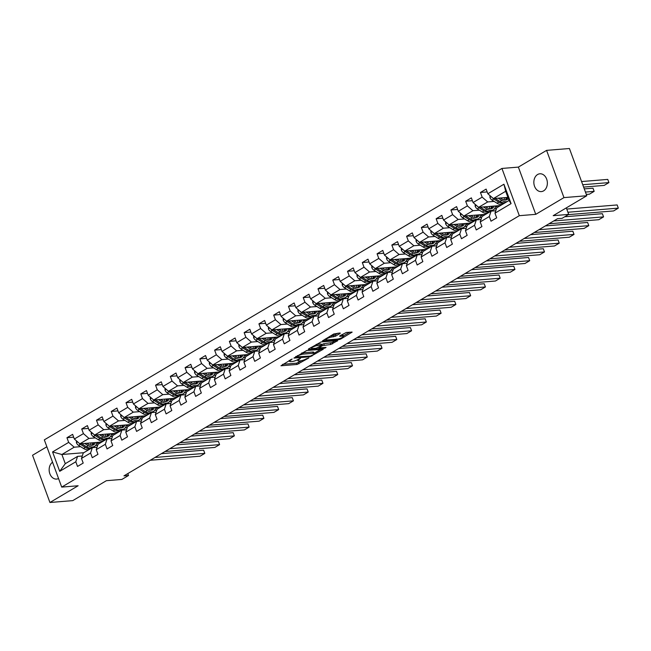 <?xml version="1.0" encoding="UTF-8"?>
<svg xmlns="http://www.w3.org/2000/svg" width="651" height="651" viewBox="0 0 651 651"><rect width="100%" height="100%" fill="white"/><g stroke="black" fill="none" stroke-linecap="round" stroke-linejoin="round"><path stroke-width="0.98" d="M292.136 359.002L280.955 365.772L297.092 364.462L308.786 357.977L306.255 358.839A4.386 0.993 159.8 0 1 300.412 360.833L299.069 360.947A4.386 0.993 159.8 0 1 297.922 360.695A4.386 0.993 159.8 0 1 299.175 359.417L300.477 358.327L297.922 359.523A4.386 0.993 159.8 0 1 292.079 361.517L290.737 361.63A4.386 0.993 159.8 0 1 289.589 361.378A4.386 0.993 159.8 0 1 290.842 360.101L292.136 359.002M537.596 174.525A8.935 6.746 -94.7 0 0 534.113 184.794A8.935 6.746 -94.7 0 0 541.331 191.597A8.935 6.746 -94.7 0 0 543.609 190.865A8.935 6.746 -94.7 0 0 547.092 180.587A8.935 6.746 -94.7 0 0 539.874 173.784A8.935 6.746 -94.7 0 0 537.596 174.525M52.552 462.226A8.935 6.746 -94.7 0 0 49.476 472.536A8.935 6.746 -94.7 0 0 56.637 479.079A8.935 6.746 -94.7 0 0 58.557 478.542M340.131 333.45L340.164 332.97L333.817 333.963L322.457 340.872L338.951 339.627L340.774 339.008L352.134 332.1L346.308 332.474L339.789 335.875L339.757 336.355L342.467 336.136A3.67 0.83 159.8 0 1 343.419 336.339A3.67 0.83 159.8 0 1 341.409 337.918A3.67 0.83 159.8 0 1 337.495 339.081L326.875 339.952A3.67 0.83 159.8 0 1 325.915 339.741A3.67 0.83 159.8 0 1 327.933 338.17A3.67 0.83 159.8 0 1 331.847 337.006L335.444 336.233L340.131 333.45L339.96 332.986M46.864 446.765L32.55 455.261L49.932 502.491L72.757 500.627L106.365 480.698L121.883 479.429L128.516 475.499L123.95 475.873L557.516 218.712L562.082 218.337L568.714 214.407L566.313 207.889M563.961 197.611L546.588 150.373L518.375 167.104L535.757 214.342L563.961 197.611L586.795 195.739L553.187 215.676L568.714 214.407M535.757 214.342L519.319 215.684L61.707 487.103L44.325 439.864L501.937 168.446L519.319 215.684M49.932 502.491L78.136 485.76L61.707 487.103M306.743 350.482L293.918 358.091L310.055 356.772L323.23 349.245L306.743 350.482M308.403 349.042L321.187 341.913L337.682 340.668L330.773 344.477L322.408 345.64L318.9 347.886L326.07 347.406L324.768 348.179L308.371 349.514L308.403 349.042M546.588 150.373L569.413 148.509L586.795 195.739M487.168 191.923L480.446 192.468L482.163 197.131L473.074 202.518L471.357 197.863L465.677 201.232L467.394 205.887L458.304 211.282L456.595 206.619L450.915 209.988L452.624 214.651L443.534 220.038L441.826 215.375L436.146 218.744L437.854 223.407L428.773 228.794L427.056 224.139L421.376 227.508L423.093 232.163L414.003 237.558L412.286 232.895L406.606 236.264L408.323 240.927L399.234 246.314L397.517 241.651L391.837 245.02L393.554 249.683L384.464 255.078L382.755 250.415L377.075 253.784L378.784 258.439L369.695 263.834L367.986 259.171L362.306 262.54L364.015 267.203L354.933 272.59L353.216 267.935L347.536 271.304L349.253 275.959L340.164 281.354L338.447 276.691L332.767 280.06L334.484 284.723L325.394 290.11L323.677 285.447L317.997 288.816L319.714 293.479L310.625 298.866L308.916 294.211L303.236 297.58L304.945 302.235L295.863 307.63L294.146 302.967L288.466 306.336L290.183 310.999L281.094 316.386L279.377 311.731L273.697 315.1L275.414 319.755L266.324 325.15L264.607 320.487L258.927 323.856L260.644 328.519L251.555 333.906L249.838 329.243L244.158 332.612L245.875 337.275L236.785 342.662L235.076 338.007L229.396 341.376L231.105 346.031L222.024 351.426L220.307 346.763L214.627 350.132L216.344 354.795L207.254 360.182L205.537 355.527L199.857 358.896L201.574 363.551L192.484 368.946L190.767 364.283L185.087 367.652L186.804 372.315L177.715 377.702L175.998 373.039L170.318 376.408L172.035 381.071L162.945 386.458L161.236 381.803L155.556 385.172L157.265 389.827L148.184 395.222L146.467 390.559L140.787 393.928L142.504 398.591L133.414 403.978L131.697 399.323L126.017 402.692L127.734 407.347L118.645 412.742L116.928 408.079L111.248 411.448L112.965 416.111L103.875 421.498L102.166 416.835L96.486 420.204L98.195 424.867L89.106 430.254L87.397 425.599L81.717 428.968L83.426 433.623L74.344 439.018L72.627 434.355L66.947 437.724L68.664 442.387L52.568 451.932L59.705 471.332L65.271 463.683L77.575 456.384L82.278 456.001M480.446 192.468L486.126 189.099L487.843 193.762L503.931 184.217L511.076 203.617L494.98 213.162L496.697 217.825L491.017 221.194L489.3 216.531L480.21 221.926L481.927 226.581L476.247 229.949L474.53 225.295L465.449 230.682L467.158 235.345L461.478 238.714L459.769 234.051L450.679 239.446L452.388 244.101L446.708 247.47L444.999 242.815L435.91 248.202L437.627 252.865L431.947 256.234L430.23 251.571L421.14 256.958L422.857 261.621L417.177 264.99L415.46 260.327L406.37 265.722L408.087 270.377L402.408 273.745L400.69 269.091L391.609 274.478L393.318 279.141L387.638 282.51L385.929 277.847L376.839 283.234L378.556 287.897L372.877 291.266L371.16 286.603L362.07 291.998L363.787 296.653L358.107 300.021L356.39 295.367L347.3 300.754L349.017 305.417L343.337 308.786L341.62 304.123L332.531 309.518L334.248 314.173L328.568 317.542L326.851 312.887L317.769 318.274L319.478 322.937L313.798 326.306L312.089 321.643L303 327.03L304.717 331.693L299.037 335.062L297.32 330.399L288.23 335.794L289.947 340.449L284.267 343.818L282.55 339.163L273.461 344.55L275.178 349.213L269.498 352.582L267.781 347.919L258.699 353.314L260.408 357.969L254.728 361.338L253.019 356.683L243.93 362.07L245.639 366.733L239.959 370.102L238.25 365.439L229.16 370.826L230.877 375.489L225.197 378.858L223.48 374.195L214.391 379.59L216.108 384.245L210.428 387.614L208.711 382.959L199.621 388.346L201.338 393.009L195.658 396.378L193.941 391.715L184.86 397.11L186.568 401.765L180.888 405.134L179.18 400.479L170.09 405.866L171.799 410.529L166.119 413.898L164.41 409.235L155.32 414.622L157.037 419.285L151.357 422.654L149.64 417.991L140.551 423.386L142.268 428.041L136.588 431.41L134.871 426.755L125.781 432.142L127.498 436.805L121.818 440.174L120.101 435.511L111.02 440.906L112.729 445.561L107.049 448.93L105.34 444.275L96.25 449.662L97.959 454.325L92.279 457.694L90.57 453.031L81.481 458.418L83.198 463.081L77.518 466.45L75.801 461.787L59.705 471.332M500.497 205.537L478.607 207.327L487.697 201.94L494.117 201.411M495.777 210.745L491.074 211.127L481.984 216.523L480.21 221.926M487.697 201.94L482.163 197.131M478.607 207.327L473.074 202.518M489.3 216.531L491.074 211.127M485.727 214.301L463.837 216.083L472.927 210.696L479.348 210.175M494.361 208.947L496.42 208.776M481.008 219.501L476.304 219.892L467.223 225.279L465.449 230.682M472.927 210.696L467.394 205.887M463.837 216.083L458.304 211.282M474.53 225.295L476.304 219.892M470.966 223.057L449.068 224.847L458.158 219.452L464.578 218.931M479.6 217.703L481.65 217.54M466.238 228.265L461.543 228.647L452.453 234.035L450.679 239.446M458.158 219.452L452.624 214.651M449.068 224.847L443.534 220.038M459.769 234.051L461.543 228.647M456.196 231.813L434.298 233.603L443.388 228.216L449.808 227.687M464.83 226.467L466.889 226.296M451.468 237.021L446.773 237.403L437.684 242.799L435.91 248.202M443.388 228.216L437.854 223.407M434.298 233.603L428.773 228.794M444.999 242.815L446.773 237.403M441.427 240.577L419.537 242.367L428.618 236.972L435.047 236.451M450.061 235.223L452.12 235.052M436.707 245.785L432.004 246.168L422.914 251.555L421.14 256.958M428.618 236.972L423.093 232.163M419.537 242.367L414.003 237.558M430.23 251.571L432.004 246.168M426.657 249.333L404.767 251.123L413.857 245.736L420.277 245.207M435.291 243.979L437.35 243.816M421.938 254.541L417.234 254.923L408.144 260.319L406.37 265.722M413.857 245.736L408.323 240.927M404.767 251.123L399.234 246.314M415.46 260.327L417.234 254.923M411.896 258.097L389.998 259.879L399.087 254.492L405.508 253.971M420.522 252.743L422.58 252.572M407.168 263.297L402.464 263.688L393.383 269.075L391.609 274.478M399.087 254.492L393.554 249.683M389.998 259.879L384.464 255.078M400.69 269.091L402.464 263.688M397.126 266.853L375.228 268.643L384.318 263.248L390.738 262.727M405.76 261.499L407.811 261.336M392.398 272.061L387.703 272.444L378.613 277.831L376.839 283.234M384.318 263.248L378.784 258.439M375.228 268.643L369.695 263.834M385.929 277.847L387.703 272.444M382.357 275.609L360.459 277.399L369.548 272.012L375.977 271.483M390.991 270.263L393.049 270.092M377.629 280.817L372.933 281.199L363.844 286.595L362.07 291.998M369.548 272.012L364.015 267.203M360.459 277.399L354.933 272.59M371.16 286.603L372.933 281.199M367.587 284.373L345.697 286.163L354.779 280.768L361.207 280.247M376.221 279.019L378.28 278.848M362.867 289.581L358.164 289.964L349.074 295.351L347.3 300.754M354.779 280.768L349.253 275.959M345.697 286.163L340.164 281.354M356.39 295.367L358.164 289.964M352.818 293.129L330.928 294.919L340.017 289.532L346.438 289.003M361.451 287.775L363.51 287.612M348.098 298.337L343.394 298.719L334.305 304.107L332.531 309.518M340.017 289.532L334.484 284.723M330.928 294.919L325.394 290.11M341.62 304.123L343.394 298.719M338.056 301.893L316.158 303.675L325.248 298.288L331.668 297.759M346.69 296.539L348.741 296.368M333.328 307.093L328.625 307.475L319.543 312.871L317.769 318.274M325.248 298.288L319.714 293.479M316.158 303.675L310.625 298.866M326.851 312.887L328.625 307.475M323.287 310.649L301.389 312.439L310.478 307.044L316.899 306.523M331.92 305.295L333.971 305.124M318.559 315.857L313.863 316.24L304.774 321.627L303 327.03M310.478 307.044L304.945 302.235M301.389 312.439L295.863 307.63M312.089 321.643L313.863 316.24M308.517 319.405L286.619 321.195L295.709 315.808L302.137 315.279M317.151 314.059L319.21 313.888M303.789 324.613L299.094 324.995L290.004 330.391L288.23 335.794M295.709 315.808L290.183 310.999M286.619 321.195L281.094 316.386M297.32 330.399L299.094 324.995M293.747 328.169L271.858 329.951L280.939 324.564L287.368 324.043M302.381 322.815L304.44 322.644M289.028 333.369L284.324 333.76L275.235 339.147L273.461 344.55M280.939 324.564L275.414 319.755M271.858 329.951L266.324 325.15M282.55 339.163L284.324 333.76M278.978 336.925L257.088 338.715L266.178 333.32L272.598 332.799M287.612 331.571L289.671 331.408M274.258 342.133L269.555 342.516L260.465 347.903L258.699 353.314M266.178 333.32L260.644 328.519M257.088 338.715L251.555 333.906M267.781 347.919L269.555 342.516M264.216 345.689L242.318 347.471L251.408 342.084L257.829 341.555M272.85 340.335L274.901 340.164M259.489 350.889L254.785 351.271L245.704 356.667L243.93 362.07M251.408 342.084L245.875 337.275M242.318 347.471L236.785 342.662M253.019 356.683L254.785 351.271M249.447 354.445L227.549 356.235L236.638 350.84L243.059 350.319M258.081 349.091L260.131 348.92M244.719 359.653L240.024 360.036L230.934 365.423L229.16 370.826M236.638 350.84L231.105 346.031M227.549 356.235L222.024 351.426M238.25 365.439L240.024 360.036M234.677 363.201L212.779 364.991L221.869 359.604L228.298 359.075M243.311 357.847L245.37 357.684M229.949 368.409L225.254 368.791L216.165 374.187L214.391 379.59M221.869 359.604L216.344 354.795M212.779 364.991L207.254 360.182M223.48 374.195L225.254 368.791M219.908 371.965L198.018 373.747L207.099 368.36L213.528 367.839M228.542 366.611L230.6 366.44M215.188 377.165L210.485 377.556L201.395 382.943L199.621 388.346M207.099 368.36L201.574 363.551M198.018 373.747L192.484 368.946M208.711 382.959L210.485 377.556M205.138 380.721L183.248 382.511L192.338 377.116L198.758 376.595M213.772 375.367L215.831 375.204M200.418 385.929L195.715 386.312L186.625 391.699L184.86 397.11M192.338 377.116L186.804 372.315M183.248 382.511L177.715 377.702M193.941 391.715L195.715 386.312M190.377 389.477L168.479 391.267L177.568 385.88L183.989 385.351M199.011 384.131L201.061 383.96M185.649 394.685L180.945 395.067L171.864 400.463L170.09 405.866M177.568 385.88L172.035 381.071M168.479 391.267L162.945 386.458M179.18 400.479L180.945 395.067M175.607 398.241L153.709 400.031L162.799 394.636L169.219 394.115M184.241 392.887L186.292 392.716M170.879 403.449L166.184 403.832L157.094 409.219L155.32 414.622M162.799 394.636L157.265 389.827M153.709 400.031L148.184 395.222M164.41 409.235L166.184 403.832M160.838 406.997L138.948 408.787L148.029 403.4L154.458 402.871M169.472 401.643L171.53 401.48M156.118 412.205L151.414 412.588L142.325 417.983L140.551 423.386M148.029 403.4L142.504 398.591M138.948 408.787L133.414 403.978M149.64 417.991L151.414 412.588M146.068 415.761L124.178 417.543L133.268 412.156L139.688 411.635M154.702 410.407L156.761 410.236M141.348 420.961L136.645 421.352L127.555 426.739L125.781 432.142M133.268 412.156L127.734 407.347M124.178 417.543L118.645 412.742M134.871 426.755L136.645 421.352M131.299 424.517L109.409 426.307L118.498 420.912L124.919 420.391M139.932 419.163L141.991 419M126.579 429.725L121.875 430.108L112.794 435.495L111.02 440.906M118.498 420.912L112.965 416.111M109.409 426.307L103.875 421.498M120.101 435.511L121.875 430.108M116.537 433.273L94.639 435.063L103.729 429.676L110.149 429.147M125.171 427.927L127.222 427.756M111.809 438.481L107.114 438.864L98.024 444.259L96.25 449.662M103.729 429.676L98.195 424.867M94.639 435.063L89.106 430.254M105.34 444.275L107.114 438.864M101.768 442.037L79.87 443.827L88.959 438.432L95.38 437.911M110.401 436.683L112.46 436.512M97.04 447.245L92.344 447.628L83.255 453.015L81.481 458.418M88.959 438.432L83.426 433.623M79.87 443.827L74.344 439.018M90.57 453.031L92.344 447.628M83.784 452.705L61.886 454.496L74.19 447.196L80.618 446.667M95.632 445.439L97.691 445.276M74.19 447.196L68.664 442.387M65.271 463.683L61.886 454.496L52.568 451.932M75.801 461.787L77.575 456.384M518.375 167.104L501.937 168.446M128.516 475.499L127.808 473.578M494.98 213.162L496.754 207.759L509.058 200.459L505.681 191.272L493.377 198.571L507.926 197.383M511.076 203.617L509.058 200.459M505.681 191.272L503.931 184.217M493.377 198.571L487.843 193.762M96.519 443.836L99.204 442.249M97.731 445.138L95.746 445.3M73.661 437.179L66.947 437.724M88.43 428.415L81.717 428.968M112.501 436.382L110.507 436.544M111.288 435.08L113.966 433.485M103.2 419.659L96.486 420.204M127.27 427.617L125.277 427.78M126.058 426.315L128.735 424.729M117.969 410.895L111.248 411.448M142.04 418.862L140.046 419.024M140.819 417.56L143.505 415.965M132.739 402.139L126.017 402.692M156.801 410.106L154.816 410.268M155.589 408.795L158.274 407.209M147.5 393.383L140.787 393.928M171.571 401.341L169.585 401.504M170.359 400.04L173.044 398.453M162.27 384.619L155.556 385.172M186.341 392.586L184.347 392.748M185.128 391.284L187.805 389.689M177.039 375.863L170.318 376.408M201.11 383.821L199.116 383.984M199.898 382.519L202.575 380.933M191.809 367.107L185.087 367.652M215.88 375.066L213.886 375.228M214.659 373.764L217.344 372.169M206.579 358.343L199.857 358.896M230.641 366.31L228.656 366.472M229.429 365.008L232.114 363.413M221.34 349.587L214.627 350.132M245.411 357.545L243.425 357.708M244.198 356.243L246.875 354.657M236.11 340.823L229.396 341.376M260.18 348.79L258.187 348.952M258.968 347.488L261.645 345.893M250.879 332.067L244.158 332.612M274.95 340.025L272.956 340.188M273.737 338.723L276.415 337.137M265.649 323.311L258.927 323.856M289.711 331.269L287.726 331.432M288.499 329.967L291.184 328.373M280.418 314.547L273.697 315.1M304.481 322.514L302.495 322.676M303.268 321.212L305.954 319.617M295.18 305.791L288.466 306.336M319.25 313.749L317.265 313.912M318.038 312.447L320.715 310.861M309.949 297.027L303.236 297.58M334.02 304.993L332.026 305.156M332.807 303.691L335.485 302.097M324.719 288.271L317.997 288.816M348.79 296.229L346.796 296.392M347.569 294.927L350.254 293.341M339.488 279.515L332.767 280.06M363.551 287.473L361.565 287.636M362.338 286.171L365.024 284.585M354.258 270.751L347.536 271.304M378.321 278.718L376.335 278.88M377.108 277.416L379.793 275.821M369.019 261.995L362.306 262.54M393.09 269.953L391.105 270.116M391.878 268.651L394.555 267.065M383.789 253.231L377.075 253.784M407.86 261.197L405.866 261.36M406.647 259.895L409.324 258.301M398.558 244.475L391.837 245.02M422.629 252.442L420.636 252.604M421.409 251.131L424.094 249.545M413.328 235.719L406.606 236.264M437.391 243.677L435.405 243.84M436.178 242.375L438.864 240.789M428.089 226.955L421.376 227.508M452.16 234.921L450.175 235.084M450.948 233.619L453.633 232.025M442.859 218.199L436.146 218.744M466.93 226.157L464.944 226.32M465.717 224.855L468.394 223.269M457.629 209.443L450.915 209.988M481.699 217.401L479.706 217.564M480.487 216.099L483.164 214.505M472.398 200.679L465.677 201.232M496.469 208.645L494.475 208.808M495.248 207.335L497.934 205.749M282.632 364.324L296.62 363.185L301.714 360.621M314.132 353.257L320.731 349.343M296.229 356.903L310.364 356.081L312.993 354.844A4.386 0.993 159.8 0 0 314.238 353.566A4.386 0.993 159.8 0 0 313.098 353.314L303.415 354.103A4.386 0.993 159.8 0 0 297.572 356.105L296.229 356.903L296.034 356.374M314.238 353.566L313.774 352.289A4.386 0.993 159.8 0 0 312.626 352.036L313.098 353.314M301.649 353.045A4.386 0.993 159.8 0 1 302.951 352.826L312.626 352.036M335.184 340.766L332.132 342.581L332.596 343.858M321.317 344.729L323.759 343.736L332.132 342.581M311.381 347.959L310.047 348.065M317.444 345.567A3.67 0.83 159.8 0 0 313.53 346.731A3.67 0.83 159.8 0 0 311.512 348.309A3.67 0.83 159.8 0 0 312.472 348.521L316.215 348.212L321.146 345.738L321.187 345.266L317.444 345.567L316.972 344.289A3.67 0.83 159.8 0 0 316.223 344.403M321.537 345.339L321.073 344.062L321.187 345.266M316.972 344.289L320.715 343.988M330.684 335.826A3.67 0.83 159.8 0 1 331.375 335.729L334.972 334.956L338.024 333.149M343.419 336.339L342.955 335.07A3.67 0.83 159.8 0 0 341.995 334.858L342.467 336.136M341.433 334.907L341.995 334.858M343.28 335.965L349.628 332.197M324.491 339.496L325.785 339.391M76.427 440.833L76.427 442.688A3.703 2.278 59.3 0 0 78.535 445.365L83.523 448.482A10.685 6.575 59.3 0 0 89.203 449.491M90.627 445.194A8.87 5.46 59.3 0 0 90.863 442.924M84.663 443.429L88.259 445.675A10.685 6.575 59.3 0 0 94.533 446.391A10.685 6.575 59.3 0 0 96.853 442.436M86.827 443.258L88.398 444.234A8.87 5.46 59.3 0 0 93.606 444.828A8.87 5.46 59.3 0 0 95.306 442.566M79.056 443.119A3.703 2.278 59.3 0 0 80.333 444.299L85.322 447.416A10.685 6.575 59.3 0 0 91.002 448.417M92.654 442.778A8.87 5.46 -120.7 0 1 91.913 445.317M94.533 446.391L92.735 447.457A10.685 6.575 -120.7 0 1 92.434 447.619M92.141 447.75A10.685 6.575 -120.7 0 1 86.461 446.741L81.562 443.689M92.629 445.219A8.87 5.46 59.3 0 0 93.72 442.696M154.987 457.458L204.821 453.389L203.649 450.199L161.415 453.649M150.259 460.265L200.093 456.196L204.821 453.389L203.649 450.199M91.197 432.069L91.189 433.932A3.703 2.278 59.3 0 0 93.305 436.609L98.293 439.726A10.685 6.575 59.3 0 0 103.973 440.727M105.397 436.43A8.87 5.46 59.3 0 0 105.633 434.168M99.432 434.673L103.029 436.919A10.685 6.575 59.3 0 0 109.303 437.627A10.685 6.575 59.3 0 0 111.622 433.68M101.597 434.494L103.167 435.478A8.87 5.46 59.3 0 0 108.375 436.064A8.87 5.46 59.3 0 0 110.076 433.802M93.825 434.355A3.703 2.278 59.3 0 0 95.103 435.543L100.091 438.66A10.685 6.575 59.3 0 0 105.771 439.661M107.423 434.022A8.87 5.46 -120.7 0 1 106.683 436.552M109.303 437.627L107.505 438.693A10.685 6.575 -120.7 0 1 107.203 438.855M106.902 438.986A10.685 6.575 -120.7 0 1 101.222 437.985L96.332 434.925M107.391 436.463A8.87 5.46 59.3 0 0 108.489 433.932M105.967 423.313L105.958 425.176A3.703 2.278 59.3 0 0 108.066 427.845L113.062 430.97A10.685 6.575 59.3 0 0 118.734 431.971M120.158 427.674A8.87 5.46 59.3 0 0 120.402 425.404M114.202 425.917L117.79 428.163A10.685 6.575 59.3 0 0 124.072 428.871A10.685 6.575 59.3 0 0 126.392 424.916M116.366 425.738L117.937 426.722A8.87 5.46 59.3 0 0 123.145 427.308A8.87 5.46 59.3 0 0 124.837 425.046M108.595 425.599A3.703 2.278 59.3 0 0 109.864 426.779L114.861 429.896A10.685 6.575 59.3 0 0 120.541 430.905M122.185 425.266A8.87 5.46 -120.7 0 1 121.452 427.797M124.072 428.871L122.274 429.937A10.685 6.575 -120.7 0 1 121.973 430.099M121.672 430.23A10.685 6.575 -120.7 0 1 115.992 429.229L111.101 426.169M122.16 427.699A8.87 5.46 59.3 0 0 123.259 425.176M169.756 448.702L219.59 444.625L218.419 441.435L176.185 444.885M165.02 451.509L214.863 447.432L219.59 444.625L218.419 441.435M184.526 439.938L234.36 435.869L233.188 432.679L190.955 436.129M179.79 442.745L229.624 438.676L234.36 435.869L233.188 432.679M120.728 414.549L120.728 416.412A3.703 2.278 59.3 0 0 122.836 419.089L127.824 422.206A10.685 6.575 59.3 0 0 133.504 423.207M134.928 418.91A8.87 5.46 59.3 0 0 135.164 416.648M128.963 417.153L132.56 419.399A10.685 6.575 59.3 0 0 138.842 420.115A10.685 6.575 59.3 0 0 141.161 416.16M131.128 416.982L132.698 417.958A8.87 5.46 59.3 0 0 137.914 418.552A8.87 5.46 59.3 0 0 139.607 416.29M123.364 416.843A3.703 2.278 59.3 0 0 124.634 418.023L129.622 421.14A10.685 6.575 59.3 0 0 135.302 422.141M136.954 416.502A8.87 5.46 -120.7 0 1 136.222 419.041M138.842 420.115L137.044 421.181A10.685 6.575 -120.7 0 1 136.734 421.343M136.441 421.466A10.685 6.575 -120.7 0 1 130.761 420.465L125.863 417.405M136.93 418.943A8.87 5.46 59.3 0 0 138.028 416.412M135.498 405.793L135.498 407.656A3.703 2.278 59.3 0 0 137.605 410.333L142.593 413.45A10.685 6.575 59.3 0 0 148.273 414.451M149.697 410.154A8.87 5.46 59.3 0 0 149.933 407.892M143.733 408.397L147.329 410.643A10.685 6.575 59.3 0 0 153.603 411.351A10.685 6.575 59.3 0 0 155.923 407.404M145.897 408.218L147.468 409.202A8.87 5.46 59.3 0 0 152.684 409.788A8.87 5.46 59.3 0 0 154.377 407.526M138.134 408.079A3.703 2.278 59.3 0 0 139.404 409.267L144.392 412.384A10.685 6.575 59.3 0 0 150.072 413.385M151.724 407.746A8.87 5.46 -120.7 0 1 150.983 410.276M153.603 411.351L151.805 412.417A10.685 6.575 -120.7 0 1 151.504 412.579M151.211 412.71A10.685 6.575 -120.7 0 1 145.531 411.709L140.632 408.649M151.699 410.179A8.87 5.46 59.3 0 0 152.798 407.656M150.267 397.037L150.267 398.9A3.703 2.278 59.3 0 0 152.375 401.569L157.363 404.686A10.685 6.575 59.3 0 0 163.043 405.695M164.467 401.398A8.87 5.46 59.3 0 0 164.703 399.128M158.502 399.641L162.099 401.879A10.685 6.575 59.3 0 0 168.373 402.595A10.685 6.575 59.3 0 0 170.692 398.64M160.667 399.462L162.237 400.438A8.87 5.46 59.3 0 0 167.445 401.032A8.87 5.46 59.3 0 0 169.146 398.77M152.895 399.323A3.703 2.278 59.3 0 0 154.173 400.503L159.161 403.62A10.685 6.575 59.3 0 0 164.841 404.629M166.493 398.982A8.87 5.46 -120.7 0 1 165.753 401.521M168.373 402.595L166.575 403.661A10.685 6.575 -120.7 0 1 166.274 403.823M165.972 403.954A10.685 6.575 -120.7 0 1 160.301 402.953L155.402 399.893M166.469 401.423A8.87 5.46 59.3 0 0 167.559 398.9M199.296 431.182L249.13 427.113L247.958 423.923L205.724 427.365M194.559 433.989L244.394 429.92L249.13 427.113L247.958 423.923M214.057 422.426L263.899 418.349L262.719 415.159L220.486 418.609M209.329 425.233L259.163 421.156L263.899 418.349L262.719 415.159M228.826 413.662L278.661 409.593L277.489 406.403L235.255 409.853M224.099 416.469L273.933 412.4L278.661 409.593L277.489 406.403M165.037 388.273L165.029 390.136A3.703 2.278 59.3 0 0 167.144 392.813L172.133 395.93A10.685 6.575 59.3 0 0 177.813 396.931M179.237 392.634A8.87 5.46 59.3 0 0 179.473 390.372M173.272 390.877L176.86 393.123A10.685 6.575 59.3 0 0 183.143 393.831A10.685 6.575 59.3 0 0 185.462 389.884M175.436 390.698L177.007 391.682A8.87 5.46 59.3 0 0 182.215 392.268A8.87 5.46 59.3 0 0 183.907 390.006M167.665 390.559A3.703 2.278 59.3 0 0 168.943 391.747L173.931 394.864A10.685 6.575 59.3 0 0 179.611 395.865M181.255 390.226A8.87 5.46 -120.7 0 1 180.522 392.756M183.143 393.831L181.344 394.897A10.685 6.575 -120.7 0 1 181.043 395.059M180.742 395.19A10.685 6.575 -120.7 0 1 175.062 394.189L170.171 391.129M181.23 392.667A8.87 5.46 59.3 0 0 182.329 390.136M243.596 404.906L293.43 400.837L292.258 397.639L250.025 401.089M238.86 407.713L288.702 403.644L293.43 400.837L292.258 397.639M179.806 379.517L179.798 381.38A3.703 2.278 59.3 0 0 181.906 384.057L186.902 387.174A10.685 6.575 59.3 0 0 192.574 388.175M193.998 383.878A8.87 5.46 59.3 0 0 194.242 381.616M188.041 382.121L191.63 384.367A10.685 6.575 59.3 0 0 197.912 385.075A10.685 6.575 59.3 0 0 200.231 381.12M190.206 381.942L191.776 382.926A8.87 5.46 59.3 0 0 196.984 383.512A8.87 5.46 59.3 0 0 198.677 381.25M182.435 381.803A3.703 2.278 59.3 0 0 183.704 382.983L188.7 386.108A10.685 6.575 59.3 0 0 194.372 387.109M196.024 381.47A8.87 5.46 -120.7 0 1 195.292 384M197.912 385.075L196.114 386.141A10.685 6.575 -120.7 0 1 195.805 386.303M195.512 386.434A10.685 6.575 -120.7 0 1 189.832 385.433L184.941 382.373M196 383.903A8.87 5.46 59.3 0 0 197.098 381.38M258.366 396.142L308.2 392.073L307.028 388.883L264.794 392.333M253.63 398.949L303.464 394.88L308.2 392.073L307.028 388.883M194.568 370.761L194.568 372.616A3.703 2.278 59.3 0 0 196.675 375.293L201.664 378.41A10.685 6.575 59.3 0 0 207.344 379.411M208.768 375.114A8.87 5.46 59.3 0 0 209.004 372.852M202.803 373.357L206.4 375.603A10.685 6.575 59.3 0 0 212.682 376.319A10.685 6.575 59.3 0 0 214.993 372.364M204.967 373.186L206.538 374.162A8.87 5.46 59.3 0 0 211.754 374.756A8.87 5.46 59.3 0 0 213.447 372.494M197.204 373.047A3.703 2.278 59.3 0 0 198.474 374.227L203.462 377.344A10.685 6.575 59.3 0 0 209.142 378.345M210.794 372.706A8.87 5.46 -120.7 0 1 210.061 375.245M212.682 376.319L210.875 377.385A10.685 6.575 -120.7 0 1 210.574 377.547M210.281 377.678A10.685 6.575 -120.7 0 1 204.601 376.669L199.702 373.609M210.769 375.147A8.87 5.46 59.3 0 0 211.868 372.616M273.135 387.386L322.969 383.317L321.789 380.127L279.564 383.569M268.399 390.193L318.233 386.124L322.969 383.317L321.789 380.127M209.337 361.997L209.337 363.86A3.703 2.278 59.3 0 0 211.445 366.537L216.433 369.654A10.685 6.575 59.3 0 0 222.113 370.655M223.537 366.358A8.87 5.46 59.3 0 0 223.773 364.096M217.572 364.601L221.169 366.847A10.685 6.575 59.3 0 0 227.443 367.555A10.685 6.575 59.3 0 0 229.762 363.608M219.737 364.422L221.307 365.406A8.87 5.46 59.3 0 0 226.524 365.992A8.87 5.46 59.3 0 0 228.216 363.73M211.974 364.283A3.703 2.278 59.3 0 0 213.243 365.471L218.231 368.588A10.685 6.575 59.3 0 0 223.911 369.589M225.563 363.95A8.87 5.46 -120.7 0 1 224.823 366.48M227.443 367.555L225.645 368.621A10.685 6.575 -120.7 0 1 225.344 368.783M225.051 368.914A10.685 6.575 -120.7 0 1 219.371 367.913L214.472 364.853M225.539 366.383A8.87 5.46 59.3 0 0 226.638 363.86M287.897 378.63L337.739 374.553L336.559 371.363L294.325 374.813M283.169 381.437L333.003 377.36L337.739 374.553L336.559 371.363M224.107 353.241L224.107 355.104A3.703 2.278 59.3 0 0 226.214 357.773L231.203 360.89A10.685 6.575 59.3 0 0 236.883 361.899M238.307 357.602A8.87 5.46 59.3 0 0 238.543 355.332M232.342 355.845L235.939 358.083A10.685 6.575 59.3 0 0 242.213 358.799A10.685 6.575 59.3 0 0 244.532 354.844M234.506 355.666L236.077 356.642A8.87 5.46 59.3 0 0 241.285 357.236A8.87 5.46 59.3 0 0 242.986 354.974M226.735 355.527A3.703 2.278 59.3 0 0 228.013 356.707L233.001 359.824A10.685 6.575 59.3 0 0 238.681 360.833M240.333 355.186A8.87 5.46 -120.7 0 1 239.592 357.725M242.213 358.799L240.414 359.865A10.685 6.575 -120.7 0 1 240.113 360.027M239.812 360.158A10.685 6.575 -120.7 0 1 234.14 359.157L229.242 356.097M240.3 357.627A8.87 5.46 59.3 0 0 241.399 355.104M302.666 369.866L352.5 365.797L351.328 362.607L309.095 366.057M297.938 372.673L347.772 368.604L352.5 365.797L351.328 362.607M238.876 344.477L238.868 346.34A3.703 2.278 59.3 0 0 240.984 349.017L245.972 352.134A10.685 6.575 59.3 0 0 251.652 353.135M253.068 348.838A8.87 5.46 59.3 0 0 253.312 346.576M247.111 347.081L250.7 349.327A10.685 6.575 59.3 0 0 256.982 350.035A10.685 6.575 59.3 0 0 259.301 346.088M249.276 346.902L250.847 347.886A8.87 5.46 59.3 0 0 256.055 348.48A8.87 5.46 59.3 0 0 257.747 346.21M241.505 346.763A3.703 2.278 59.3 0 0 242.782 347.951L247.771 351.068A10.685 6.575 59.3 0 0 253.451 352.069M255.094 346.43A8.87 5.46 -120.7 0 1 254.362 348.969M256.982 350.035L255.184 351.109A10.685 6.575 -120.7 0 1 254.883 351.271M254.582 351.394A10.685 6.575 -120.7 0 1 248.902 350.393L244.011 347.333M255.07 348.871A8.87 5.46 59.3 0 0 256.168 346.34M317.436 361.11L367.27 357.041L366.098 353.843L323.864 357.293M312.7 363.917L362.542 359.848L367.27 357.041L366.098 353.843M253.646 335.721L253.638 337.584A3.703 2.278 59.3 0 0 255.745 340.261L260.742 343.378A10.685 6.575 59.3 0 0 266.414 344.379M267.838 340.082A8.87 5.46 59.3 0 0 268.082 337.82M261.881 338.325L265.47 340.571A10.685 6.575 59.3 0 0 271.752 341.279A10.685 6.575 59.3 0 0 274.071 337.324M264.046 338.146L265.616 339.13A8.87 5.46 59.3 0 0 270.824 339.716A8.87 5.46 59.3 0 0 272.517 337.454M256.274 338.007A3.703 2.278 59.3 0 0 257.544 339.187L262.54 342.312A10.685 6.575 59.3 0 0 268.212 343.313M269.864 337.674A8.87 5.46 -120.7 0 1 269.132 340.204M271.752 341.279L269.953 342.345A10.685 6.575 -120.7 0 1 269.644 342.507M269.351 342.638A10.685 6.575 -120.7 0 1 263.671 341.637L258.781 338.577M269.839 340.107A8.87 5.46 59.3 0 0 270.938 337.584M332.205 352.346L382.039 348.277L380.868 345.087L338.634 348.537M327.469 355.153L377.303 351.084L382.039 348.277L380.868 345.087M268.407 326.965L268.407 328.82A3.703 2.278 59.3 0 0 270.515 331.497L275.503 334.614A10.685 6.575 59.3 0 0 281.183 335.615M282.607 331.318A8.87 5.46 59.3 0 0 282.843 329.056M276.642 329.561L280.239 331.807A10.685 6.575 59.3 0 0 286.513 332.523A10.685 6.575 59.3 0 0 288.832 328.568M278.807 329.39L280.378 330.366A8.87 5.46 59.3 0 0 285.594 330.96A8.87 5.46 59.3 0 0 287.286 328.698M271.044 329.251A3.703 2.278 59.3 0 0 272.313 330.431L277.302 333.548A10.685 6.575 59.3 0 0 282.982 334.549M284.633 328.91A8.87 5.46 -120.7 0 1 283.901 331.449M286.513 332.523L284.715 333.589A10.685 6.575 -120.7 0 1 284.414 333.751M284.121 333.882A10.685 6.575 -120.7 0 1 278.441 332.873L273.542 329.821M284.609 331.351A8.87 5.46 59.3 0 0 285.708 328.82M346.975 343.59L396.809 339.521L395.629 336.331L353.403 339.773M342.239 346.397L392.073 342.328L396.809 339.521L395.629 336.331M283.177 318.201L283.177 320.064A3.703 2.278 59.3 0 0 285.284 322.741L290.273 325.858A10.685 6.575 59.3 0 0 295.953 326.859M297.377 322.562A8.87 5.46 59.3 0 0 297.613 320.3M291.412 320.805L295.009 323.051A10.685 6.575 59.3 0 0 301.283 323.759A10.685 6.575 59.3 0 0 303.602 319.812M293.577 320.626L295.147 321.61A8.87 5.46 59.3 0 0 300.355 322.196A8.87 5.46 59.3 0 0 302.056 319.934M285.813 320.487A3.703 2.278 59.3 0 0 287.083 321.675L292.071 324.792A10.685 6.575 59.3 0 0 297.751 325.793M299.403 320.154A8.87 5.46 -120.7 0 1 298.663 322.684M301.283 323.759L299.484 324.825A10.685 6.575 -120.7 0 1 299.183 324.987M298.89 325.118A10.685 6.575 -120.7 0 1 293.21 324.117L288.312 321.057M299.379 322.595A8.87 5.46 59.3 0 0 300.477 320.064M361.736 334.834L411.578 330.757L410.399 327.567L368.165 331.017M357.008 337.641L406.842 333.564L411.578 330.757L410.399 327.567M297.946 309.445L297.946 311.308A3.703 2.278 59.3 0 0 300.054 313.977L305.042 317.102A10.685 6.575 59.3 0 0 310.722 318.103M312.146 313.806A8.87 5.46 59.3 0 0 312.382 311.536M306.182 312.049L309.778 314.295A10.685 6.575 59.3 0 0 316.052 315.003A10.685 6.575 59.3 0 0 318.372 311.048M308.346 311.87L309.917 312.846A8.87 5.46 59.3 0 0 315.125 313.44A8.87 5.46 59.3 0 0 316.825 311.178M300.575 311.731A3.703 2.278 59.3 0 0 301.852 312.911L306.841 316.028A10.685 6.575 59.3 0 0 312.521 317.037M314.173 311.39A8.87 5.46 -120.7 0 1 313.432 313.928M316.052 315.003L314.254 316.069A10.685 6.575 -120.7 0 1 313.953 316.231M313.652 316.362A10.685 6.575 -120.7 0 1 307.98 315.361L303.081 312.301M314.14 313.831A8.87 5.46 59.3 0 0 315.239 311.308M376.506 326.07L426.34 322.001L425.168 318.811L382.934 322.261M371.778 328.877L421.612 324.808L426.34 322.001L425.168 318.811M312.716 300.681L312.708 302.544A3.703 2.278 59.3 0 0 314.824 305.221L319.812 308.338A10.685 6.575 59.3 0 0 325.492 309.339M326.908 305.042A8.87 5.46 59.3 0 0 327.152 302.78M320.951 303.285L324.54 305.531A10.685 6.575 59.3 0 0 330.822 306.239A10.685 6.575 59.3 0 0 333.141 302.292M323.116 303.114L324.686 304.09A8.87 5.46 59.3 0 0 329.894 304.684A8.87 5.46 59.3 0 0 331.587 302.414M315.344 302.975A3.703 2.278 59.3 0 0 316.622 304.155L321.61 307.272A10.685 6.575 59.3 0 0 327.29 308.273M328.934 302.634A8.87 5.46 -120.7 0 1 328.202 305.173M330.822 306.239L329.024 307.313A10.685 6.575 -120.7 0 1 328.722 307.475M328.421 307.597A10.685 6.575 -120.7 0 1 322.741 306.597L317.851 303.537M328.91 305.075A8.87 5.46 59.3 0 0 330.008 302.544M391.275 317.314L441.109 313.245L439.938 310.047L397.704 313.497M386.539 320.121L436.373 316.052L441.109 313.245L439.938 310.047M327.486 291.925L327.477 293.788A3.703 2.278 59.3 0 0 329.585 296.465L334.581 299.582A10.685 6.575 59.3 0 0 340.253 300.583M341.677 296.286A8.87 5.46 59.3 0 0 341.921 294.024M335.721 294.529L339.309 296.775A10.685 6.575 59.3 0 0 345.591 297.483A10.685 6.575 59.3 0 0 347.911 293.528M337.885 294.35L339.448 295.334A8.87 5.46 59.3 0 0 344.664 295.92A8.87 5.46 59.3 0 0 346.356 293.658M330.114 294.211A3.703 2.278 59.3 0 0 331.383 295.399L336.38 298.516A10.685 6.575 59.3 0 0 342.052 299.517M343.704 293.878A8.87 5.46 -120.7 0 1 342.971 296.408M345.591 297.483L343.793 298.549A10.685 6.575 -120.7 0 1 343.484 298.711M343.191 298.842A10.685 6.575 -120.7 0 1 337.511 297.841L332.62 294.781M343.679 296.311A8.87 5.46 59.3 0 0 344.778 293.788M406.045 308.55L455.879 304.481L454.707 301.291L412.474 304.741M401.309 311.357L451.143 307.288L455.879 304.481L454.707 301.291M342.247 283.169L342.247 285.024A3.703 2.278 59.3 0 0 344.355 287.701L349.343 290.818A10.685 6.575 59.3 0 0 355.023 291.827M356.447 287.53A8.87 5.46 59.3 0 0 356.683 285.26M350.482 285.765L354.079 288.011A10.685 6.575 59.3 0 0 360.353 288.727A10.685 6.575 59.3 0 0 362.672 284.772M352.647 285.594L354.217 286.57A8.87 5.46 59.3 0 0 359.433 287.164A8.87 5.46 59.3 0 0 361.126 284.902M344.884 285.455A3.703 2.278 59.3 0 0 346.153 286.635L351.141 289.752A10.685 6.575 59.3 0 0 356.821 290.753M358.473 285.114A8.87 5.46 -120.7 0 1 357.733 287.652M360.353 288.727L358.555 289.793A10.685 6.575 -120.7 0 1 358.253 289.955M357.96 290.086A10.685 6.575 -120.7 0 1 352.281 289.077L347.382 286.025M358.449 287.555A8.87 5.46 59.3 0 0 359.547 285.032M420.815 299.794L470.649 295.725L469.469 292.535L427.235 295.985M416.079 302.601L465.913 298.532L470.649 295.725L469.469 292.535M357.017 274.405L357.017 276.268A3.703 2.278 59.3 0 0 359.124 278.945L364.112 282.062A10.685 6.575 59.3 0 0 369.792 283.063M371.216 278.766A8.87 5.46 59.3 0 0 371.452 276.504M365.252 277.009L368.848 279.255A10.685 6.575 59.3 0 0 375.122 279.963A10.685 6.575 59.3 0 0 377.442 276.016M367.416 276.83L368.987 277.814A8.87 5.46 59.3 0 0 374.195 278.4A8.87 5.46 59.3 0 0 375.896 276.138M359.653 276.691A3.703 2.278 59.3 0 0 360.923 277.879L365.911 280.996A10.685 6.575 59.3 0 0 371.591 281.997M373.243 276.358A8.87 5.46 -120.7 0 1 372.502 278.888M375.122 279.963L373.324 281.029A10.685 6.575 -120.7 0 1 373.023 281.191M372.73 281.322A10.685 6.575 -120.7 0 1 367.05 280.321L362.151 277.261M373.218 278.799A8.87 5.46 59.3 0 0 374.317 276.268M435.576 291.038L485.418 286.961L484.238 283.771L442.005 287.221M430.848 293.845L480.682 289.768L485.418 286.961L484.238 283.771M371.786 265.649L371.778 267.512A3.703 2.278 59.3 0 0 373.894 270.181L378.882 273.306A10.685 6.575 59.3 0 0 384.562 274.307M385.986 270.01A8.87 5.46 59.3 0 0 386.222 267.74M380.021 268.253L383.618 270.499A10.685 6.575 59.3 0 0 389.892 271.207A10.685 6.575 59.3 0 0 392.211 267.252M382.186 268.074L383.756 269.05A8.87 5.46 59.3 0 0 388.964 269.644A8.87 5.46 59.3 0 0 390.665 267.382M374.415 267.935A3.703 2.278 59.3 0 0 375.692 269.115L380.68 272.232A10.685 6.575 59.3 0 0 386.36 273.241M388.012 267.594A8.87 5.46 -120.7 0 1 387.272 270.132M389.892 271.207L388.094 272.273A10.685 6.575 -120.7 0 1 387.793 272.435M387.491 272.566A10.685 6.575 -120.7 0 1 381.82 271.565L376.921 268.505M387.98 270.035A8.87 5.46 59.3 0 0 389.078 267.512M450.346 282.274L500.18 278.205L499.008 275.015L456.774 278.465M445.618 285.081L495.452 281.012L500.18 278.205L499.008 275.015M386.556 256.885L386.548 258.748A3.703 2.278 59.3 0 0 388.655 261.425L393.652 264.542A10.685 6.575 59.3 0 0 399.332 265.543M400.747 261.246A8.87 5.46 59.3 0 0 400.992 258.984M394.791 259.489L398.379 261.735A10.685 6.575 59.3 0 0 404.662 262.451A10.685 6.575 59.3 0 0 406.981 258.496M396.955 259.318L398.526 260.294A8.87 5.46 59.3 0 0 403.734 260.888A8.87 5.46 59.3 0 0 405.427 258.618M389.184 259.179A3.703 2.278 59.3 0 0 390.462 260.359L395.45 263.476A10.685 6.575 59.3 0 0 401.13 264.477M402.774 258.838A8.87 5.46 -120.7 0 1 402.041 261.376M404.662 262.451L402.863 263.517A10.685 6.575 -120.7 0 1 402.562 263.679M402.261 263.801A10.685 6.575 -120.7 0 1 396.581 262.801L391.69 259.741M402.749 261.279A8.87 5.46 59.3 0 0 403.848 258.748M465.115 273.518L514.949 269.449L513.777 266.251L471.544 269.701M460.379 276.325L510.213 272.256L514.949 269.449L513.777 266.251M401.325 248.129L401.317 249.992A3.703 2.278 59.3 0 0 403.425 252.669L408.421 255.786A10.685 6.575 59.3 0 0 414.093 256.787M415.517 252.49A8.87 5.46 59.3 0 0 415.761 250.228M409.56 250.733L413.149 252.979A10.685 6.575 59.3 0 0 419.431 253.687A10.685 6.575 59.3 0 0 421.75 249.74M411.717 250.554L413.287 251.538A8.87 5.46 59.3 0 0 418.503 252.124A8.87 5.46 59.3 0 0 420.196 249.862M403.954 250.415A3.703 2.278 59.3 0 0 405.223 251.603L410.22 254.72A10.685 6.575 59.3 0 0 415.891 255.721M417.543 250.082A8.87 5.46 -120.7 0 1 416.811 252.612M419.431 253.687L417.633 254.753A10.685 6.575 -120.7 0 1 417.324 254.915M417.031 255.046A10.685 6.575 -120.7 0 1 411.351 254.045L406.452 250.985M417.519 252.515A8.87 5.46 59.3 0 0 418.617 249.992M479.885 264.754L529.719 260.685L528.547 257.495L486.313 260.945M475.149 267.561L524.983 263.492L529.719 260.685L528.547 257.495M416.087 239.373L416.087 241.228A3.703 2.278 59.3 0 0 418.194 243.905L423.183 247.022A10.685 6.575 59.3 0 0 428.863 248.031M430.287 243.734A8.87 5.46 59.3 0 0 430.523 241.464M424.322 241.969L427.919 244.215A10.685 6.575 59.3 0 0 434.193 244.931A10.685 6.575 59.3 0 0 436.512 240.976M426.486 241.798L428.057 242.774A8.87 5.46 59.3 0 0 433.273 243.368A8.87 5.46 59.3 0 0 434.966 241.106M418.723 241.659A3.703 2.278 59.3 0 0 419.993 242.839L424.981 245.956A10.685 6.575 59.3 0 0 430.661 246.957M432.313 241.318A8.87 5.46 -120.7 0 1 431.572 243.856M434.193 244.931L432.394 245.997A10.685 6.575 -120.7 0 1 432.093 246.159M431.8 246.29A10.685 6.575 -120.7 0 1 426.12 245.281L421.221 242.229M432.288 243.759A8.87 5.46 59.3 0 0 433.387 241.236M494.654 255.998L544.488 251.929L543.308 248.739L501.075 252.189M489.918 258.805L539.752 254.736L544.488 251.929L543.308 248.739M430.856 230.609L430.856 232.472A3.703 2.278 59.3 0 0 432.964 235.149L437.952 238.266A10.685 6.575 59.3 0 0 443.632 239.267M445.056 234.97A8.87 5.46 59.3 0 0 445.292 232.708M439.091 233.213L442.688 235.459A10.685 6.575 59.3 0 0 448.962 236.167A10.685 6.575 59.3 0 0 451.281 232.22M441.256 233.034L442.826 234.018A8.87 5.46 59.3 0 0 448.034 234.604A8.87 5.46 59.3 0 0 449.735 232.342M433.493 232.895A3.703 2.278 59.3 0 0 434.762 234.083L439.75 237.2A10.685 6.575 59.3 0 0 445.43 238.201M447.082 232.562A8.87 5.46 -120.7 0 1 446.342 235.092M448.962 236.167L447.164 237.233A10.685 6.575 -120.7 0 1 446.863 237.395M446.57 237.525A10.685 6.575 -120.7 0 1 440.89 236.525L435.991 233.465M447.058 235.003A8.87 5.46 59.3 0 0 448.148 232.472M509.416 247.242L559.25 243.173L558.078 239.975L515.844 243.425M504.688 250.049L554.522 245.972L559.25 243.173L558.078 239.975M445.626 221.853L445.618 223.716A3.703 2.278 59.3 0 0 447.733 226.393L452.722 229.51A10.685 6.575 59.3 0 0 458.402 230.511M459.826 226.214A8.87 5.46 59.3 0 0 460.062 223.944M453.861 224.457L457.458 226.703A10.685 6.575 59.3 0 0 463.732 227.411A10.685 6.575 59.3 0 0 466.051 223.456M456.025 224.278L457.596 225.262A8.87 5.46 59.3 0 0 462.804 225.848A8.87 5.46 59.3 0 0 464.505 223.586M448.254 224.139A3.703 2.278 59.3 0 0 449.532 225.319L454.52 228.436A10.685 6.575 59.3 0 0 460.2 229.445M461.852 223.806A8.87 5.46 -120.7 0 1 461.111 226.336M463.732 227.411L461.933 228.477A10.685 6.575 -120.7 0 1 461.632 228.639M461.331 228.77A10.685 6.575 -120.7 0 1 455.659 227.769L450.761 224.709M461.819 226.239A8.87 5.46 59.3 0 0 462.918 223.716M524.185 238.478L574.019 234.409L572.847 231.219L530.614 234.669M519.449 241.285L569.291 237.216L574.019 234.409L572.847 231.219M460.395 213.097L460.387 214.952A3.703 2.278 59.3 0 0 462.495 217.629L467.491 220.746A10.685 6.575 59.3 0 0 473.171 221.747M474.587 217.45A8.87 5.46 59.3 0 0 474.831 215.188M468.63 215.693L472.219 217.939A10.685 6.575 59.3 0 0 478.501 218.655A10.685 6.575 59.3 0 0 480.82 214.7M470.795 215.522L472.366 216.498A8.87 5.46 59.3 0 0 477.574 217.092A8.87 5.46 59.3 0 0 479.266 214.83M463.024 215.383A3.703 2.278 59.3 0 0 464.293 216.563L469.29 219.68A10.685 6.575 59.3 0 0 474.97 220.681M476.613 215.042A8.87 5.46 -120.7 0 1 475.881 217.58M478.501 218.655L476.703 219.721A10.685 6.575 -120.7 0 1 476.402 219.883M476.101 220.014A10.685 6.575 -120.7 0 1 470.421 219.005L465.53 215.945M476.589 217.483A8.87 5.46 59.3 0 0 477.688 214.952M538.955 229.722L588.789 225.653L587.617 222.463L545.383 225.905M534.219 232.529L584.053 228.46L588.789 225.653L587.617 222.463M475.165 204.333L475.157 206.196A3.703 2.278 59.3 0 0 477.264 208.873L482.253 211.99A10.685 6.575 59.3 0 0 487.933 212.991M489.357 208.694A8.87 5.46 59.3 0 0 489.593 206.432M585.444 192.069L594.16 191.361L589.432 194.169L586.307 194.421M483.4 206.937L486.989 209.183A10.685 6.575 59.3 0 0 493.271 209.891A10.685 6.575 59.3 0 0 495.59 205.944M592.988 188.172L594.16 191.361L592.988 188.172L584.264 188.88M485.556 206.758L487.127 207.742A8.87 5.46 59.3 0 0 492.343 208.328A8.87 5.46 59.3 0 0 494.036 206.066M477.793 206.619A3.703 2.278 59.3 0 0 479.063 207.807L484.059 210.924A10.685 6.575 59.3 0 0 489.731 211.925M491.383 206.286A8.87 5.46 -120.7 0 1 490.651 208.816M493.271 209.891L491.472 210.957A10.685 6.575 -120.7 0 1 491.163 211.119M490.87 211.25A10.685 6.575 -120.7 0 1 485.19 210.249L480.292 207.189M491.359 208.719A8.87 5.46 59.3 0 0 492.457 206.196M553.724 220.966L603.558 216.889L602.387 213.699L564.718 216.775M548.988 223.773L598.822 219.696L603.558 216.889L602.387 213.699M489.926 195.577L489.926 197.44A3.703 2.278 59.3 0 0 492.034 200.109L497.022 203.226A10.685 6.575 59.3 0 0 502.702 204.235M504.126 199.938A8.87 5.46 59.3 0 0 504.362 197.668M582.743 184.738L608.929 182.597L604.201 185.405L583.605 187.089M498.161 198.181L501.758 200.418A10.685 6.575 59.3 0 0 507.438 201.428M508.577 200.744A10.685 6.575 59.3 0 0 509.009 200.329M607.757 179.407L608.929 182.597L607.757 179.407L581.571 181.548M500.326 198.002L501.897 198.978A8.87 5.46 59.3 0 0 507.113 199.572A8.87 5.46 59.3 0 0 508.301 198.392M492.563 197.863A3.703 2.278 59.3 0 0 493.832 199.043L498.821 202.16A10.685 6.575 59.3 0 0 504.501 203.169M506.152 197.522A8.87 5.46 -120.7 0 1 505.412 200.06M505.64 202.494A10.685 6.575 -120.7 0 1 499.96 201.493L495.061 198.433M506.128 199.963A8.87 5.46 59.3 0 0 507.227 197.44M567.916 212.25L618.328 208.133L617.148 204.943L566.744 209.061M568.323 214.635L613.592 210.94L618.328 208.133L617.148 204.943M290.647 359.572L290.842 360.101M298.98 358.888L299.175 359.417M298.443 362.558L298.915 363.836M296.62 363.185L297.092 364.462M322.676 349.18L322.839 349.644M311.683 355.617L311.878 356.146M309.811 356.121L310.055 356.772M302.951 352.826L303.415 354.103M297.385 355.576L297.572 356.105M337.12 340.611L337.291 341.075M330.301 343.207L330.773 344.477M323.759 343.736L324.231 345.014M321.936 344.363L322.408 345.64M319.096 346.959L319.291 347.488M324.532 347.528L324.768 348.179M334.972 334.956L335.444 336.233M333.149 335.582L333.613 336.86M331.375 335.729L331.847 337.006M351.573 332.043L351.743 332.498M340.514 338.292L340.774 339.008M338.675 338.878L338.951 339.627M77.648 441.891L76.427 442.615M85.322 447.416L83.523 448.482M88.259 445.675L86.461 446.741M80.333 444.299L78.535 445.365M92.418 433.127L91.189 433.859M100.091 438.66L98.293 439.726M103.029 436.919L101.222 437.985M95.103 435.543L93.305 436.609M107.179 424.371L105.958 425.095M114.861 429.896L113.062 430.97M117.79 428.163L115.992 429.229M109.864 426.779L108.066 427.845M121.949 415.615L120.728 416.339M129.622 421.14L127.824 422.206M132.56 419.399L130.761 420.465M124.634 418.023L122.836 419.089M136.718 406.851L135.498 407.575M144.392 412.384L142.593 413.45M147.329 410.643L145.531 411.709M139.404 409.267L137.605 410.333M151.488 398.095L150.267 398.819M159.161 403.62L157.363 404.686M162.099 401.879L160.301 402.953M154.173 400.503L152.375 401.569M166.257 389.331L165.029 390.063M173.931 394.864L172.133 395.93M176.86 393.123L175.062 394.189M168.943 391.747L167.144 392.813M181.019 380.575L179.798 381.299M188.7 386.108L186.902 387.174M191.63 384.367L189.832 385.433M183.704 382.983L181.906 384.057M195.788 371.819L194.568 372.543M203.462 377.344L201.664 378.41M206.4 375.603L204.601 376.669M198.474 374.227L196.675 375.293M210.558 363.055L209.337 363.779M218.231 368.588L216.433 369.654M221.169 366.847L219.371 367.913M213.243 365.471L211.445 366.537M225.327 354.299L224.107 355.023M233.001 359.824L231.203 360.89M235.939 358.083L234.14 359.157M228.013 356.707L226.214 357.773M240.097 345.543L238.868 346.267M247.771 351.068L245.972 352.134M250.7 349.327L248.902 350.393M242.782 347.951L240.984 349.017M254.858 336.779L253.638 337.503M262.54 342.312L260.742 343.378M265.47 340.571L263.671 341.637M257.544 339.187L255.745 340.261M269.628 328.023L268.407 328.747M277.302 333.548L275.503 334.614M280.239 331.807L278.441 332.873M272.313 330.431L270.515 331.497M284.397 319.259L283.177 319.983M292.071 324.792L290.273 325.858M295.009 323.051L293.21 324.117M287.083 321.675L285.284 322.741M299.167 310.503L297.938 311.227M306.841 316.028L305.042 317.102M309.778 314.295L307.98 315.361M301.852 312.911L300.054 313.977M313.937 301.747L312.708 302.471M321.61 307.272L319.812 308.338M324.54 305.531L322.741 306.597M316.622 304.155L314.824 305.221M328.698 292.983L327.477 293.707M336.38 298.516L334.581 299.582M339.309 296.775L337.511 297.841M331.383 295.399L329.585 296.465M343.468 284.227L342.247 284.951M351.141 289.752L349.343 290.818M354.079 288.011L352.281 289.077M346.153 286.635L344.355 287.701M358.237 275.463L357.017 276.187M365.911 280.996L364.112 282.062M368.848 279.255L367.05 280.321M360.923 277.879L359.124 278.945M373.007 266.707L371.778 267.431M380.68 272.232L378.882 273.306M383.618 270.499L381.82 271.565M375.692 269.115L373.894 270.181M387.768 257.951L386.548 258.675M395.45 263.476L393.652 264.542M398.379 261.735L396.581 262.801M390.462 260.359L388.655 261.425M402.538 249.187L401.317 249.911M410.22 254.72L408.421 255.786M413.149 252.979L411.351 254.045M405.223 251.603L403.425 252.669M417.307 240.431L416.087 241.155M424.981 245.956L423.183 247.022M427.919 244.215L426.12 245.281M419.993 242.839L418.194 243.905M432.077 231.666L430.856 232.399M439.75 237.2L437.952 238.266M442.688 235.459L440.89 236.525M434.762 234.083L432.964 235.149M446.846 222.911L445.618 223.635M454.52 228.436L452.722 229.51M457.458 226.703L455.659 227.769M449.532 225.319L447.733 226.393M461.608 214.155L460.387 214.879M469.29 219.68L467.491 220.746M472.219 217.939L470.421 219.005M464.293 216.563L462.495 217.629M476.377 205.391L475.157 206.115M484.059 210.924L482.253 211.99M486.989 209.183L485.19 210.249M479.063 207.807L477.264 208.873M491.147 196.635L489.926 197.359M498.821 202.16L497.022 203.226M501.758 200.418L499.96 201.493M493.832 199.043L492.034 200.109M289.231 360.41L289.589 361.378M297.564 359.718L297.922 360.695M295.725 356.561L295.953 357.179M318.656 347.219L318.9 347.886M311.178 347.39L311.512 348.309M325.59 338.845L325.915 339.741"/></g></svg>
